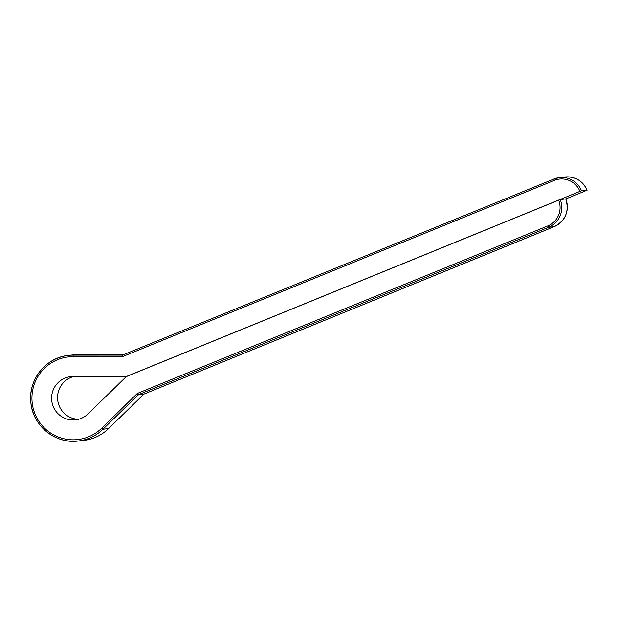<?xml version="1.0" encoding="UTF-8"?>
<svg xmlns="http://www.w3.org/2000/svg" width="618" height="618" viewBox="0 0 618 618"><rect width="100%" height="100%" fill="white"/><g stroke="black" fill="none" stroke-linecap="round" stroke-linejoin="round"><path stroke-width="0.93" d="M73.001 356.663L73.21 355.141L78.772 354.531A43.075 42.65 -96.2 0 0 74.191 354.786L68.621 355.389C46.18 357.274 28.196 379.483 30.823 402.071C32.329 425.339 55.11 444.164 77.999 441.036A43.075 42.65 83.8 0 1 30.915 402.851A43.075 42.65 83.8 0 1 68.621 355.389A43.075 42.65 83.8 0 1 73.21 355.141L122.125 355.126L121.924 356.648L73.001 356.663A41.584 41.167 -96.2 0 0 34.956 413.805A41.584 41.167 -96.2 0 0 101.746 428.166L136.879 393.867L138.123 394.925L102.99 429.216A43.075 42.65 83.8 0 1 77.999 441.036L83.561 440.425A43.075 42.65 -96.2 0 0 108.552 428.606L143.685 394.315L138.123 394.925A1.499 1.483 -96.2 0 1 138.602 394.616L144.164 394.006L554.153 226.682L548.591 227.285L138.602 394.616L137.829 393.249L547.818 225.925A19.853 19.652 -96.2 0 0 558.657 200.155L126.219 376.64L88.065 413.875A21.723 21.506 -96.2 0 1 51.719 400.58A21.723 21.506 -96.2 0 1 73.048 376.516L126.358 376.501L579.939 191.387A19.853 19.652 -96.2 0 0 554.323 180.41L123.028 356.431L122.681 355.018L553.96 179.004A21.352 21.136 83.8 0 1 581.523 190.808L587.085 190.197A21.352 21.136 -96.2 0 0 565.176 176.964L559.614 177.575L553.967 179.004L554.323 180.41M565.818 198.942L587.1 190.197C582.697 180.865 575.389 176.454 565.176 176.964M73.797 376.516A21.723 21.506 -96.2 0 0 78.432 419.298M581.523 190.808L579.939 191.387M560.812 199.506L565.787 198.903M558.657 200.155L561.082 199.475A21.352 21.136 -96.2 0 0 561.059 199.405M121.924 356.648A2.997 2.966 -96.2 0 0 123.028 356.431M137.829 393.249A2.997 2.966 -96.2 0 0 136.879 393.867M101.746 428.166L102.99 429.216L108.567 428.606L143.685 394.315A1.499 1.483 -96.2 0 1 144.164 394.006L554.161 226.675A21.352 21.136 -96.2 0 0 565.779 198.888C569.464 211.387 565.586 220.649 554.161 226.675L554.153 226.682M122.287 355.118A1.499 1.483 -96.2 0 0 122.665 355.026L122.287 355.118A1.499 1.483 -96.2 0 1 122.125 355.126L122.441 355.095M74.191 354.786L123.901 354.523L78.78 354.531M560.248 199.568A21.352 21.136 83.8 0 1 548.591 227.285L547.818 225.925M143.708 394.292L144.172 394.006M108.567 428.591L108.567 428.606C101.53 435.342 93.194 439.282 83.561 440.425M122.673 355.026L553.967 179.004"/></g></svg>

